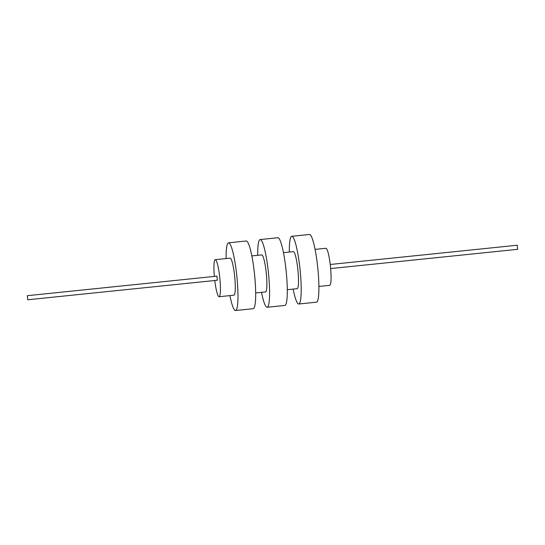 <?xml version="1.0" encoding="UTF-8"?>
<svg xmlns="http://www.w3.org/2000/svg" width="545" height="545" viewBox="0 0 545 545"><rect width="100%" height="100%" fill="white"/><g stroke="black" fill="none" stroke-linecap="round" stroke-linejoin="round"><path stroke-width="0.82" d="M214.355 276.424A18.619 2.643 84.1 0 1 214.928 259.883A18.619 2.643 84.1 0 1 215.268 259.672A18.619 2.643 84.1 0 1 219.669 276.662A18.619 2.643 84.1 0 1 219.424 296.507A18.619 2.643 84.1 0 1 219.083 296.718A18.619 2.643 84.1 0 1 214.778 280.512M216.93 276.179L217.346 280.225M215.268 259.672L230.126 258.146A18.619 2.643 84.1 0 1 234.527 275.13A18.619 2.643 84.1 0 1 234.282 294.981A18.619 2.643 84.1 0 1 233.941 295.192L219.083 296.718M251.851 255.905L261.743 254.89A18.619 2.643 84.1 0 1 266.137 271.873A18.619 2.643 84.1 0 1 265.899 291.725A18.619 2.643 84.1 0 1 265.558 291.936L255.666 292.951M283.468 252.648L293.353 251.633A18.619 2.643 84.1 0 1 297.754 268.617A18.619 2.643 84.1 0 1 297.509 288.469A18.619 2.643 84.1 0 1 297.168 288.68L287.283 289.695M315.078 249.399L325.917 248.282A18.619 2.643 84.1 0 1 330.318 265.265A18.619 2.643 84.1 0 1 330.072 285.117A18.619 2.643 84.1 0 1 329.732 285.328L318.893 286.438M226.107 258.562A34.028 4.83 84.1 0 1 227.926 243.199A34.028 4.83 84.1 0 1 228.546 242.818A34.028 4.83 84.1 0 1 236.591 273.856A34.028 4.83 84.1 0 1 236.142 310.132A34.028 4.83 84.1 0 1 235.522 310.521A34.028 4.83 84.1 0 1 229.922 295.601M228.546 242.818L246.251 240.992A34.028 4.83 84.1 0 1 254.29 272.037A34.028 4.83 84.1 0 1 253.847 308.313A34.028 4.83 84.1 0 1 253.227 308.695L235.522 310.521M257.717 255.305A34.028 4.83 84.1 0 1 259.536 239.943A34.028 4.83 84.1 0 1 260.163 239.562A34.028 4.83 84.1 0 1 268.201 270.599A34.028 4.83 84.1 0 1 267.759 306.883A34.028 4.83 84.1 0 1 267.132 307.264A34.028 4.83 84.1 0 1 261.532 292.352M260.163 239.562L277.868 237.736A34.028 4.83 84.1 0 1 285.907 268.78A34.028 4.83 84.1 0 1 285.464 305.057A34.028 4.83 84.1 0 1 284.837 305.438L267.132 307.264M289.334 252.049A34.028 4.83 84.1 0 1 291.153 236.687A34.028 4.83 84.1 0 1 291.773 236.305A34.028 4.83 84.1 0 1 299.818 267.35A34.028 4.83 84.1 0 1 299.368 303.626A34.028 4.83 84.1 0 1 298.749 304.008A34.028 4.83 84.1 0 1 293.149 289.095M291.773 236.305L309.478 234.479A34.028 4.83 84.1 0 1 317.517 265.524A34.028 4.83 84.1 0 1 317.074 301.801A34.028 4.83 84.1 0 1 316.454 302.182L298.749 304.008M27.747 299.75L27.291 295.69L27.747 299.75M517.253 245.25L517.668 249.297M27.706 299.777L217.387 280.239M330.645 268.576L517.709 249.31M27.291 295.69L216.965 276.151M330.222 264.488L517.294 245.223"/></g></svg>
